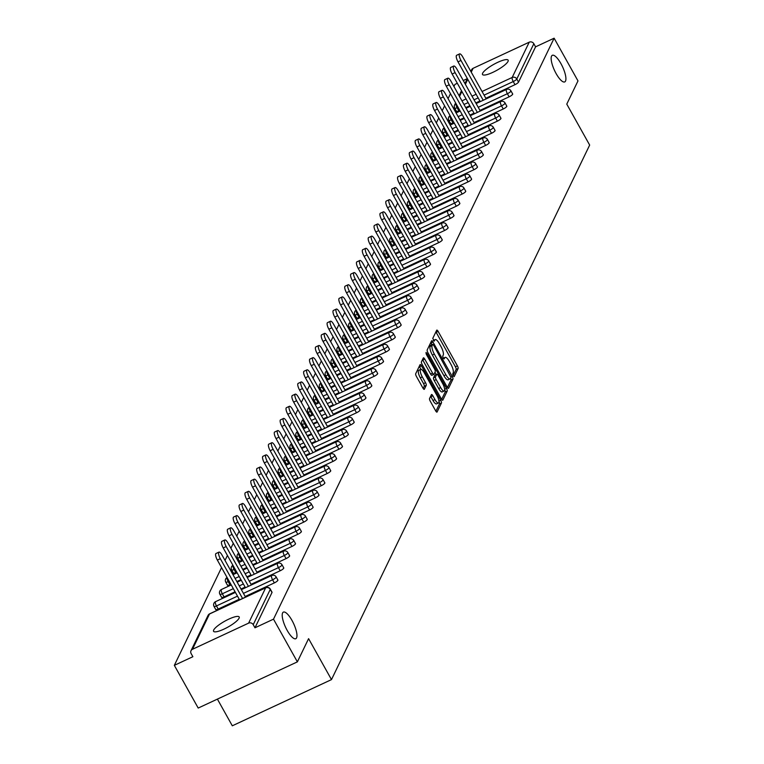 <?xml version="1.0" encoding="UTF-8"?>
<svg xmlns="http://www.w3.org/2000/svg" width="764" height="764" viewBox="0 0 764 764"><rect width="100%" height="100%" fill="white"/><g stroke="black" fill="none" stroke-linecap="round" stroke-linejoin="round"><path stroke-width="1.15" d="M291.991 620.425A14.688 4.412 65 0 0 283.387 612.107A14.688 4.412 65 0 0 287.178 630.395A14.688 4.412 65 0 0 295.783 638.723A14.688 4.412 65 0 0 291.991 620.425M560.938 63.622A14.688 4.412 65 0 0 552.334 55.294A14.688 4.412 65 0 0 556.125 73.592A14.688 4.412 65 0 0 564.73 81.92A14.688 4.412 65 0 0 560.938 63.622M453.167 375.85L454.169 376.652L458.094 368.534A2.254 0.678 65 0 0 457.397 365.851L438.135 331.395A2.254 0.678 65 0 0 436.817 330.115A2.254 0.678 65 0 0 436.693 330.249L432.777 338.366L434.191 341.136L434.783 339.999A7.21 2.168 65 0 1 435.155 339.588A7.21 2.168 65 0 1 439.386 343.676L440.99 346.55A7.21 2.168 65 0 1 443.235 355.117L442.719 356.167L443.216 358.049L444.132 358.937L444.724 357.8A7.21 2.168 65 0 1 445.106 357.39A7.21 2.168 65 0 1 449.337 361.477L450.941 364.352A7.21 2.168 65 0 1 453.176 372.918L452.67 373.978L453.167 375.85M508.022 61.416A14.688 3.342 -29.2 0 0 508.136 60.165A14.688 3.342 -29.2 0 0 495.721 63.326A14.688 3.342 -29.2 0 0 482.628 73.239A14.688 3.342 -29.2 0 0 482.504 74.49A14.688 3.342 -29.2 0 0 494.929 71.329A14.688 3.342 -29.2 0 0 508.022 61.416M239.065 618.219A14.688 3.342 -29.2 0 0 239.189 616.968A14.688 3.342 -29.2 0 0 226.765 620.129A14.688 3.342 -29.2 0 0 213.681 630.042A14.688 3.342 -29.2 0 0 213.557 631.293A14.688 3.342 -29.2 0 0 225.982 628.132A14.688 3.342 -29.2 0 0 239.065 618.219M429.559 398.502A2.254 0.678 65 0 0 430.256 401.186L435.661 410.851A2.254 0.678 65 0 0 436.979 412.121A2.254 0.678 65 0 0 437.094 411.997L441.458 402.972A2.254 0.678 65 0 0 440.752 400.298L421.499 365.841A2.254 0.678 65 0 0 420.181 364.562A2.254 0.678 65 0 0 420.057 364.686L415.702 373.711A2.254 0.678 65 0 0 416.399 376.394L422.931 388.064A2.254 0.678 65 0 0 424.249 389.344A2.254 0.678 65 0 0 424.364 389.22L426.236 385.362A2.254 0.678 65 0 0 425.529 382.678L422.291 376.891A6.026 1.814 65 0 1 420.735 369.384A6.026 1.814 65 0 1 424.268 372.794L436.951 395.485A6.026 1.814 65 0 1 438.507 402.991A6.026 1.814 65 0 1 434.974 399.572L432.863 395.79A2.254 0.678 65 0 0 431.536 394.51A2.254 0.678 65 0 0 431.421 394.644L429.559 398.502M554.12 38.2L577.985 80.908L566.773 104.124L589.665 145.074L331.481 679.607L308.589 638.656L297.377 661.863L273.502 619.155L554.12 38.2L535.574 46.843L533.835 43.72L516.789 79.007L518.527 82.13L535.574 46.843M447.141 387.071A2.254 0.678 65 0 0 448.468 388.341A2.254 0.678 65 0 0 448.583 388.217L452.937 379.192A2.254 0.678 65 0 0 452.24 376.518L432.987 342.062A2.254 0.678 65 0 0 431.66 340.782A2.254 0.678 65 0 0 431.545 340.916L427.191 349.931A2.254 0.678 65 0 0 427.888 352.615L447.141 387.071M447.198 391.082L442.843 400.107A2.254 0.678 65 0 1 442.719 400.231A2.254 0.678 65 0 1 441.401 398.961L422.148 364.504A2.254 0.678 65 0 1 421.442 361.821L423.313 357.963A2.254 0.678 65 0 1 423.428 357.838A2.254 0.678 65 0 1 424.746 359.109L432.558 373.09A2.254 0.678 65 0 0 433.876 374.36A2.254 0.678 65 0 0 434 374.236L435.232 371.676A2.254 0.678 65 0 0 434.535 368.993L426.407 354.448L425.997 352.481L426.923 353.379L446.501 388.408A2.254 0.678 65 0 1 447.198 391.082L445.211 392.008L441.659 399.381M217.396 699.117L232.304 725.8L331.481 679.607M470.825 71.405L471.627 69.753A3.438 3.19 25.8 0 1 473.088 68.321L529.223 42.182A3.438 3.19 25.8 0 1 533.835 43.72M467.339 78.625L463.261 80.526M457.321 83.286L454.943 84.393L453.94 86.485M297.377 661.863L198.201 708.056L174.335 665.349L221.55 567.595M273.502 619.155L254.966 627.798L253.218 624.675A3.438 3.19 -154.2 0 0 248.606 623.137L192.48 649.276A3.438 3.19 -154.2 0 0 191.134 653.592L192.881 656.715L174.335 665.349M225.017 560.413L227.424 555.447M230.89 548.265L233.287 543.29M236.764 536.108L239.161 531.142M242.627 523.961L245.034 518.985M248.501 511.804L250.898 506.838M254.364 499.656L256.771 494.68M260.238 487.499L262.635 482.533M266.111 475.351L268.508 470.385M271.974 463.194L274.381 458.228M277.848 451.046L280.245 446.081M283.721 438.899L286.118 433.923M289.585 426.742L291.991 421.776M295.458 414.594L297.855 409.619M301.322 402.437L303.728 397.471M307.195 390.289L309.592 385.314M313.068 378.132L315.465 373.166M318.932 365.985L321.338 361.009M324.805 353.827L327.202 348.861M330.678 341.68L333.075 336.714M336.542 329.523L338.949 324.557M342.415 317.375L344.812 312.409M348.279 305.228L350.686 300.252M354.152 293.07L356.549 288.104M360.025 280.923L362.422 275.947M365.889 268.766L368.296 263.8M371.762 256.618L374.159 251.642M377.626 244.461L380.033 239.495M383.499 232.313L385.896 227.338M389.373 220.156L391.77 215.19M395.236 208.009L397.643 203.043M401.11 195.851L403.507 190.885M406.983 183.704L409.38 178.738M412.846 171.556L415.253 166.581M418.72 159.399L421.117 154.433M424.583 147.251L426.99 142.276M430.457 135.094L432.854 130.128M436.33 122.947L438.727 117.971M442.194 110.79L444.6 105.824M448.067 98.642L450.464 93.666M271.774 592.081A3.438 0.783 150.8 0 1 272.032 592.215A3.438 0.783 150.8 0 1 272.003 592.511L270.265 589.388L253.218 624.675M254.966 627.798L272.003 592.511M518.527 82.13A3.438 0.783 150.8 0 1 514.993 84.68L485.837 98.26M479.897 101.029L475.791 102.939M469.85 105.709L465.744 107.619M459.804 110.388L458.858 110.828A3.438 0.783 150.8 0 1 456.423 111.334A3.438 0.783 150.8 0 1 456.452 111.047M277.638 579.933A3.438 0.783 150.8 0 1 277.905 580.057A3.438 0.783 150.8 0 1 277.876 580.354A3.438 0.783 150.8 0 1 274.333 582.913L245.187 596.493M239.247 599.253L218.208 609.051A3.438 0.783 150.8 0 1 215.763 609.567A3.438 0.783 150.8 0 1 215.792 609.271M283.511 567.786A3.438 0.783 150.8 0 1 283.778 567.91A3.438 0.783 150.8 0 1 283.75 568.206A3.438 0.783 150.8 0 1 280.207 570.756L251.05 584.336M245.11 587.105L241.004 589.015M235.064 591.785L224.072 596.904A3.438 0.783 150.8 0 1 221.636 597.41A3.438 0.783 150.8 0 1 221.665 597.123M289.375 555.629A3.438 0.783 150.8 0 1 289.642 555.762A3.438 0.783 150.8 0 1 289.613 556.049A3.438 0.783 150.8 0 1 286.08 558.608L256.924 572.188M250.984 574.948L246.877 576.868M240.937 579.628L236.83 581.547M230.89 584.307L229.945 584.746A3.438 0.783 150.8 0 1 227.5 585.262A3.438 0.783 150.8 0 1 227.529 584.966M295.248 543.481A3.438 0.783 150.8 0 1 295.515 543.605A3.438 0.783 150.8 0 1 295.487 543.901A3.438 0.783 150.8 0 1 291.943 546.451L262.787 560.031M256.857 562.801L252.741 564.711M246.81 567.48L242.704 569.39M236.764 572.16L235.818 572.599A3.438 0.783 150.8 0 1 233.373 573.105A3.438 0.783 150.8 0 1 233.402 572.819M301.121 531.324A3.438 0.783 150.8 0 1 301.379 531.457A3.438 0.783 150.8 0 1 301.35 531.744A3.438 0.783 150.8 0 1 297.817 534.303L268.661 547.884M262.721 550.643L258.614 552.563M252.674 555.323L248.567 557.242M242.627 560.002L241.682 560.451A3.438 0.783 150.8 0 1 239.247 560.957A3.438 0.783 150.8 0 1 239.275 560.661M306.985 519.176A3.438 0.783 150.8 0 1 307.252 519.3A3.438 0.783 150.8 0 1 307.224 519.596A3.438 0.783 150.8 0 1 303.68 522.146L274.534 535.726M268.594 538.496L264.487 540.406M258.547 543.175L254.441 545.085M248.501 547.855L247.555 548.294A3.438 0.783 150.8 0 1 245.11 548.81A3.438 0.783 150.8 0 1 245.139 548.514M312.858 507.019A3.438 0.783 150.8 0 1 313.125 507.153A3.438 0.783 150.8 0 1 313.097 507.439A3.438 0.783 150.8 0 1 309.554 509.999L280.398 523.579M274.467 526.339L270.351 528.258M264.42 531.018L260.304 532.938M254.374 535.698L253.419 536.147A3.438 0.783 150.8 0 1 250.984 536.653A3.438 0.783 150.8 0 1 251.012 536.357M318.731 494.871A3.438 0.783 150.8 0 1 318.989 494.996A3.438 0.783 150.8 0 1 318.96 495.292A3.438 0.783 150.8 0 1 315.427 497.841L286.271 511.422M280.331 514.191L276.224 516.101M270.284 518.871L266.178 520.781M260.238 523.55L259.292 523.989A3.438 0.783 150.8 0 1 256.857 524.505A3.438 0.783 150.8 0 1 256.885 524.209M324.595 482.714A3.438 0.783 150.8 0 1 324.862 482.848A3.438 0.783 150.8 0 1 324.834 483.144A3.438 0.783 150.8 0 1 321.291 485.694L292.134 499.274M286.204 502.043L282.097 503.954M276.157 506.723L272.051 508.633M266.111 511.402L265.165 511.842A3.438 0.783 150.8 0 1 262.721 512.348A3.438 0.783 150.8 0 1 262.749 512.061M330.468 470.567A3.438 0.783 150.8 0 1 330.736 470.691A3.438 0.783 150.8 0 1 330.707 470.987A3.438 0.783 150.8 0 1 327.164 473.546L298.008 487.126M292.068 489.886L287.961 491.796M282.021 494.566L277.915 496.476M271.984 499.245L271.029 499.685A3.438 0.783 150.8 0 1 268.594 500.2A3.438 0.783 150.8 0 1 268.622 499.904M336.332 458.41A3.438 0.783 150.8 0 1 336.599 458.543A3.438 0.783 150.8 0 1 336.571 458.839A3.438 0.783 150.8 0 1 333.037 461.389L303.881 474.969M297.941 477.739L293.834 479.649M287.894 482.418L283.788 484.328M277.848 487.098L276.902 487.537A3.438 0.783 150.8 0 1 274.457 488.043A3.438 0.783 150.8 0 1 274.486 487.757M342.205 446.262A3.438 0.783 150.8 0 1 342.473 446.386A3.438 0.783 150.8 0 1 342.444 446.682A3.438 0.783 150.8 0 1 338.901 449.242L309.745 462.822M303.814 465.582L299.698 467.501M293.768 470.261L289.651 472.181M283.721 474.941L282.766 475.38A3.438 0.783 150.8 0 1 280.331 475.896A3.438 0.783 150.8 0 1 280.359 475.6M348.078 434.114A3.438 0.783 150.8 0 1 348.336 434.238A3.438 0.783 150.8 0 1 348.308 434.535A3.438 0.783 150.8 0 1 344.774 437.084L315.618 450.664M309.678 453.434L305.571 455.344M299.631 458.113L295.525 460.023M289.585 462.793L288.639 463.232A3.438 0.783 150.8 0 1 286.204 463.738A3.438 0.783 150.8 0 1 286.233 463.452M353.942 421.957A3.438 0.783 150.8 0 1 354.209 422.091A3.438 0.783 150.8 0 1 354.181 422.377A3.438 0.783 150.8 0 1 350.638 424.937L321.491 438.517M315.551 441.277L311.445 443.196M305.504 445.956L301.398 447.876M295.458 450.636L294.512 451.075A3.438 0.783 150.8 0 1 292.068 451.591A3.438 0.783 150.8 0 1 292.096 451.295M359.815 409.81A3.438 0.783 150.8 0 1 360.083 409.934A3.438 0.783 150.8 0 1 360.054 410.23A3.438 0.783 150.8 0 1 356.511 412.78L327.355 426.36M321.415 429.129L317.308 431.039M311.378 433.809L307.262 435.719M301.331 438.488L300.376 438.928A3.438 0.783 150.8 0 1 297.941 439.434A3.438 0.783 150.8 0 1 297.97 439.147M365.689 397.652A3.438 0.783 150.8 0 1 365.946 397.786A3.438 0.783 150.8 0 1 365.918 398.073A3.438 0.783 150.8 0 1 362.384 400.632L333.228 414.212M327.288 416.972L323.182 418.892M317.241 421.652L313.135 423.571M307.195 426.331L306.249 426.78A3.438 0.783 150.8 0 1 303.805 427.286A3.438 0.783 150.8 0 1 303.843 426.99M371.552 385.505A3.438 0.783 150.8 0 1 371.82 385.629A3.438 0.783 150.8 0 1 371.791 385.925A3.438 0.783 150.8 0 1 368.248 388.475L339.092 402.055M333.161 404.824L329.055 406.734M323.115 409.504L319.008 411.414M313.068 414.183L312.123 414.623A3.438 0.783 150.8 0 1 309.678 415.138A3.438 0.783 150.8 0 1 309.707 414.842M377.426 373.348A3.438 0.783 150.8 0 1 377.693 373.481A3.438 0.783 150.8 0 1 377.655 373.768A3.438 0.783 150.8 0 1 374.121 376.327L344.965 389.907M339.025 392.667L334.918 394.587M328.978 397.347L324.872 399.266M318.932 402.026L317.986 402.475A3.438 0.783 150.8 0 1 315.551 402.981A3.438 0.783 150.8 0 1 315.58 402.685M383.289 361.2A3.438 0.783 150.8 0 1 383.557 361.324A3.438 0.783 150.8 0 1 383.528 361.62A3.438 0.783 150.8 0 1 379.985 364.17L350.838 377.75M344.898 380.52L340.792 382.43M334.852 385.199L330.745 387.109M324.805 389.879L323.86 390.318A3.438 0.783 150.8 0 1 321.415 390.834A3.438 0.783 150.8 0 1 321.443 390.538M389.162 349.043A3.438 0.783 150.8 0 1 389.43 349.177A3.438 0.783 150.8 0 1 389.401 349.473A3.438 0.783 150.8 0 1 385.858 352.023L356.702 365.603M350.772 368.372L346.655 370.282M340.725 373.052L336.609 374.962M330.678 377.731L329.723 378.17A3.438 0.783 150.8 0 1 327.288 378.677A3.438 0.783 150.8 0 1 327.317 378.39M395.036 336.895A3.438 0.783 150.8 0 1 395.294 337.019A3.438 0.783 150.8 0 1 395.265 337.316A3.438 0.783 150.8 0 1 391.731 339.875L362.575 353.455M356.635 356.215L352.529 358.125M346.589 360.894L342.482 362.804M336.542 365.574L335.597 366.013A3.438 0.783 150.8 0 1 333.161 366.529A3.438 0.783 150.8 0 1 333.19 366.233M400.899 324.738A3.438 0.783 150.8 0 1 401.167 324.872A3.438 0.783 150.8 0 1 401.138 325.168A3.438 0.783 150.8 0 1 397.595 327.718L368.449 341.298M362.508 344.067L358.402 345.977M352.462 348.747L348.355 350.657M342.415 353.426L341.47 353.866A3.438 0.783 150.8 0 1 339.025 354.372A3.438 0.783 150.8 0 1 339.054 354.085M406.773 312.591A3.438 0.783 150.8 0 1 407.04 312.715A3.438 0.783 150.8 0 1 407.011 313.011A3.438 0.783 150.8 0 1 403.468 315.57L374.312 329.15M368.372 331.91L364.266 333.83M358.335 336.59L354.219 338.509M348.288 341.269L347.333 341.709A3.438 0.783 150.8 0 1 344.898 342.224A3.438 0.783 150.8 0 1 344.927 341.928M412.646 300.443A3.438 0.783 150.8 0 1 412.904 300.567A3.438 0.783 150.8 0 1 412.875 300.863A3.438 0.783 150.8 0 1 409.342 303.413L380.185 316.993M374.245 319.763L370.139 321.673M364.199 324.442L360.092 326.352M354.152 329.122L353.207 329.561A3.438 0.783 150.8 0 1 350.762 330.067A3.438 0.783 150.8 0 1 350.791 329.781M418.51 288.286A3.438 0.783 150.8 0 1 418.777 288.42A3.438 0.783 150.8 0 1 418.748 288.706A3.438 0.783 150.8 0 1 415.205 291.265L386.049 304.846M380.119 307.606L376.003 309.525M370.072 312.285L365.966 314.205M360.025 316.964L359.08 317.413A3.438 0.783 150.8 0 1 356.635 317.919A3.438 0.783 150.8 0 1 356.664 317.623M424.383 276.138A3.438 0.783 150.8 0 1 424.641 276.262A3.438 0.783 150.8 0 1 424.612 276.558A3.438 0.783 150.8 0 1 421.079 279.108L391.922 292.688M385.982 295.458L381.876 297.368M375.936 300.137L371.829 302.047M365.889 304.817L364.944 305.256A3.438 0.783 150.8 0 1 362.508 305.772A3.438 0.783 150.8 0 1 362.537 305.476M430.247 263.981A3.438 0.783 150.8 0 1 430.514 264.115A3.438 0.783 150.8 0 1 430.485 264.401A3.438 0.783 150.8 0 1 426.942 266.961L397.796 280.541M391.856 283.301L387.749 285.22M381.809 287.98L377.702 289.9M371.762 292.66L370.817 293.109A3.438 0.783 150.8 0 1 368.372 293.615A3.438 0.783 150.8 0 1 368.401 293.319M436.12 251.833A3.438 0.783 150.8 0 1 436.387 251.958A3.438 0.783 150.8 0 1 436.359 252.254A3.438 0.783 150.8 0 1 432.816 254.804L403.659 268.384M397.729 271.153L393.613 273.063M387.682 275.833L383.566 277.743M377.636 280.512L376.681 280.951A3.438 0.783 150.8 0 1 374.245 281.467A3.438 0.783 150.8 0 1 374.274 281.171M441.993 239.676A3.438 0.783 150.8 0 1 442.251 239.81A3.438 0.783 150.8 0 1 442.222 240.097A3.438 0.783 150.8 0 1 438.689 242.656L409.533 256.236M403.593 258.996L399.486 260.916M393.546 263.675L389.439 265.595M383.499 268.355L382.554 268.804A3.438 0.783 150.8 0 1 380.119 269.31A3.438 0.783 150.8 0 1 380.147 269.014M447.857 227.529A3.438 0.783 150.8 0 1 448.124 227.653A3.438 0.783 150.8 0 1 448.096 227.949A3.438 0.783 150.8 0 1 444.553 230.499L415.406 244.079M409.466 246.848L405.359 248.758M399.419 251.528L395.313 253.438M389.373 256.207L388.427 256.647A3.438 0.783 150.8 0 1 385.982 257.162A3.438 0.783 150.8 0 1 386.011 256.866M453.73 215.372A3.438 0.783 150.8 0 1 453.997 215.505A3.438 0.783 150.8 0 1 453.969 215.801A3.438 0.783 150.8 0 1 450.426 218.351L421.27 231.931M415.329 234.701L411.223 236.611M405.283 239.38L401.176 241.29M395.246 244.06L394.291 244.499A3.438 0.783 150.8 0 1 391.856 245.005A3.438 0.783 150.8 0 1 391.884 244.719M459.594 203.224A3.438 0.783 150.8 0 1 459.861 203.348A3.438 0.783 150.8 0 1 459.832 203.644A3.438 0.783 150.8 0 1 456.299 206.204L427.143 219.784M421.203 222.544L417.096 224.454M411.156 227.223L407.05 229.133M401.11 231.903L400.164 232.342A3.438 0.783 150.8 0 1 397.719 232.858A3.438 0.783 150.8 0 1 397.748 232.562M465.467 191.067A3.438 0.783 150.8 0 1 465.734 191.201A3.438 0.783 150.8 0 1 465.706 191.497A3.438 0.783 150.8 0 1 462.163 194.046L433.007 207.627M427.076 210.396L422.96 212.306M417.029 215.076L412.923 216.986M406.983 219.755L406.028 220.194A3.438 0.783 150.8 0 1 403.593 220.7A3.438 0.783 150.8 0 1 403.621 220.414M471.34 178.919A3.438 0.783 150.8 0 1 471.598 179.043A3.438 0.783 150.8 0 1 471.569 179.339A3.438 0.783 150.8 0 1 468.036 181.899L438.88 195.479M432.94 198.239L428.833 200.158M422.893 202.918L418.787 204.838M412.846 207.598L411.901 208.037A3.438 0.783 150.8 0 1 409.466 208.553A3.438 0.783 150.8 0 1 409.494 208.257M477.204 166.772A3.438 0.783 150.8 0 1 477.471 166.896A3.438 0.783 150.8 0 1 477.443 167.192A3.438 0.783 150.8 0 1 473.9 169.742L444.753 183.322M438.813 186.091L434.706 188.001M428.766 190.771L424.66 192.681M418.72 195.45L417.774 195.89A3.438 0.783 150.8 0 1 415.329 196.396A3.438 0.783 150.8 0 1 415.358 196.109M483.077 154.614A3.438 0.783 150.8 0 1 483.345 154.748A3.438 0.783 150.8 0 1 483.316 155.035A3.438 0.783 150.8 0 1 479.773 157.594L450.617 171.174M444.686 173.934L440.57 175.854M434.64 178.614L430.524 180.533M424.593 183.293L423.638 183.742A3.438 0.783 150.8 0 1 421.203 184.248A3.438 0.783 150.8 0 1 421.231 183.952M488.95 142.467A3.438 0.783 150.8 0 1 489.208 142.591A3.438 0.783 150.8 0 1 489.18 142.887A3.438 0.783 150.8 0 1 485.646 145.437L456.49 159.017M450.55 161.787L446.443 163.697M440.503 166.466L436.397 168.376M430.457 171.146L429.511 171.585A3.438 0.783 150.8 0 1 427.076 172.101A3.438 0.783 150.8 0 1 427.105 171.804M494.814 130.31A3.438 0.783 150.8 0 1 495.082 130.443A3.438 0.783 150.8 0 1 495.053 130.73A3.438 0.783 150.8 0 1 491.51 133.289L462.354 146.869M456.423 149.629L452.317 151.549M446.377 154.309L442.27 156.228M436.33 158.988L435.384 159.437A3.438 0.783 150.8 0 1 432.94 159.943A3.438 0.783 150.8 0 1 432.968 159.647M500.687 118.162A3.438 0.783 150.8 0 1 500.955 118.286A3.438 0.783 150.8 0 1 500.926 118.582A3.438 0.783 150.8 0 1 497.383 121.132L468.227 134.712M462.287 137.482L458.18 139.392M452.24 142.161L448.134 144.071M442.203 146.841L441.248 147.28A3.438 0.783 150.8 0 1 438.813 147.796A3.438 0.783 150.8 0 1 438.842 147.5M506.551 106.005A3.438 0.783 150.8 0 1 506.819 106.139A3.438 0.783 150.8 0 1 506.79 106.425A3.438 0.783 150.8 0 1 503.256 108.985L474.1 122.565M468.16 125.325L464.054 127.244M458.113 130.004L454.007 131.924M448.067 134.684L447.121 135.132A3.438 0.783 150.8 0 1 444.677 135.639A3.438 0.783 150.8 0 1 444.705 135.343M512.424 93.857A3.438 0.783 150.8 0 1 512.692 93.982A3.438 0.783 150.8 0 1 512.663 94.278A3.438 0.783 150.8 0 1 509.12 96.827L479.964 110.408M474.033 113.177L469.917 115.087M463.987 117.857L459.871 119.767M453.94 122.536L452.985 122.975A3.438 0.783 150.8 0 1 450.55 123.491A3.438 0.783 150.8 0 1 450.579 123.195M453.09 375.707L456.108 369.451A2.254 0.678 65 0 0 455.411 366.777L436.148 332.321A2.254 0.678 65 0 0 435.9 331.901M431.956 344.698L431.001 342.988A2.254 0.678 65 0 0 430.743 342.568M447.398 387.491L450.961 380.119A2.254 0.678 65 0 0 450.626 378.209M451.037 377.359L433.646 345.232L432.72 344.344L432.099 345.538A7.21 2.168 65 0 0 434.344 354.114L445.899 374.79A7.21 2.168 65 0 0 450.12 378.877A7.21 2.168 65 0 0 450.502 378.466L451.037 377.359M430.858 345.261L432.634 344.43M450.12 378.877L448.134 379.794A7.21 2.168 65 0 1 443.913 375.707L432.357 355.04A7.21 2.168 65 0 1 430.113 346.464L430.657 345.357M433.704 374.37L432.013 375.162A2.254 0.678 65 0 1 431.899 375.286A2.254 0.678 65 0 1 430.571 374.007L422.769 360.035A2.254 0.678 65 0 0 422.511 359.615M434.964 372.24L436.234 374.513M440.666 387.587A6.026 1.814 65 0 0 444.19 391.006A6.026 1.814 65 0 0 442.633 383.499L438.173 375.506A2.254 0.678 65 0 0 436.855 374.226A2.254 0.678 65 0 0 436.731 374.35L435.499 376.919A2.254 0.678 65 0 0 436.196 379.593L440.666 387.587L438.679 388.513A6.026 1.814 65 0 0 442.213 391.922L444.19 391.006M435.041 375.143A2.254 0.678 65 0 0 434.869 375.153A2.254 0.678 65 0 0 434.745 375.277L436.731 374.35M438.679 388.513L434.21 380.52A2.254 0.678 65 0 1 433.513 377.836L434.745 375.277M445.211 392.008A2.254 0.678 65 0 0 444.677 389.64M438.507 402.991L436.521 403.908A6.026 1.814 65 0 1 432.987 400.498L430.877 396.717A2.254 0.678 65 0 0 430.619 396.296M420.735 369.384L418.758 370.301A6.026 1.814 65 0 0 420.315 377.808L422.291 376.891M423.18 388.484L424.249 386.278A2.254 0.678 65 0 0 423.552 383.604L420.315 377.808M420.945 369.327L419.512 366.768A2.254 0.678 65 0 0 419.264 366.348M435.91 411.271L439.472 403.898A2.254 0.678 65 0 0 438.985 401.635M460.978 60.461L458.008 61.846A5.281 1.585 -115 0 1 456.643 55.275L459.622 53.891A5.281 1.585 65 0 0 460.978 60.461L483.22 100.265M486.181 98.881L462.707 56.88A5.281 1.585 65 0 0 459.622 53.891M458.008 61.846L480.25 101.65M455.115 72.618L452.135 74.003A5.281 1.585 -115 0 1 450.77 67.423L453.749 66.038A5.281 1.585 65 0 0 455.115 72.618L477.357 112.413M480.317 111.038L456.843 69.037A5.281 1.585 65 0 0 453.749 66.038M452.135 74.003L474.377 113.798M449.242 84.766L446.262 86.151A5.281 1.585 -115 0 1 444.906 79.58L447.876 78.195A5.281 1.585 65 0 0 449.242 84.766L471.483 124.561M474.444 123.185L450.97 81.185A5.281 1.585 65 0 0 447.876 78.195M446.262 86.151L468.504 125.955M443.368 96.923L440.398 98.308A5.281 1.585 -115 0 1 439.033 91.728L442.012 90.343A5.281 1.585 65 0 0 443.368 96.923L465.61 136.718M468.571 135.333L445.106 93.342A5.281 1.585 65 0 0 442.012 90.343M440.398 98.308L462.64 138.103M437.505 109.071L434.525 110.455A5.281 1.585 -115 0 1 433.169 103.885L436.139 102.5A5.281 1.585 65 0 0 437.505 109.071L459.747 148.865M462.707 147.49L439.233 105.489A5.281 1.585 65 0 0 436.139 102.5M434.525 110.455L456.767 150.25M431.631 121.228L428.661 122.612A5.281 1.585 -115 0 1 427.296 116.032L430.266 114.648A5.281 1.585 65 0 0 431.631 121.228L453.873 161.023M456.834 159.638L433.36 117.637A5.281 1.585 65 0 0 430.266 114.648M428.661 122.612L450.903 162.407M425.758 133.375L422.788 134.76A5.281 1.585 -115 0 1 421.422 128.19L424.402 126.805A5.281 1.585 65 0 0 425.758 133.375L448 173.17M450.97 171.795L427.496 129.794A5.281 1.585 65 0 0 424.402 126.805M422.788 134.76L445.03 174.555M419.894 145.532L416.915 146.917A5.281 1.585 -115 0 1 415.559 140.337L418.529 138.952A5.281 1.585 65 0 0 419.894 145.532L442.136 185.327M445.097 183.943L421.623 141.942A5.281 1.585 65 0 0 418.529 138.952M416.915 146.917L439.157 186.712M414.021 157.68L411.051 159.065A5.281 1.585 -115 0 1 409.685 152.494L412.665 151.11A5.281 1.585 65 0 0 414.021 157.68L436.263 197.475M439.224 196.1L415.75 154.099A5.281 1.585 65 0 0 412.665 151.11M411.051 159.065L433.293 198.86M408.157 169.828L405.178 171.222A5.281 1.585 -115 0 1 403.812 164.642L406.792 163.257A5.281 1.585 65 0 0 408.157 169.828L430.399 209.632M433.36 208.247L409.886 166.246A5.281 1.585 65 0 0 406.792 163.257M405.178 171.222L427.42 211.017M402.284 181.985L399.305 183.37A5.281 1.585 -115 0 1 397.948 176.799L400.919 175.405A5.281 1.585 65 0 0 402.284 181.985L424.526 221.78M427.487 220.404L404.013 178.404A5.281 1.585 65 0 0 400.919 175.405M399.305 183.37L421.547 223.164M396.411 194.132L393.441 195.517A5.281 1.585 -115 0 1 392.075 188.947L395.055 187.562A5.281 1.585 65 0 0 396.411 194.132L418.653 233.937M421.623 232.552L398.149 190.551A5.281 1.585 65 0 0 395.055 187.562M393.441 195.517L415.683 235.322M390.547 206.29L387.568 207.674A5.281 1.585 -115 0 1 386.212 201.094L389.182 199.71A5.281 1.585 65 0 0 390.547 206.29L412.789 246.084M415.75 244.709L392.276 202.708A5.281 1.585 65 0 0 389.182 199.71M387.568 207.674L409.81 247.469M384.674 218.437L381.704 219.822A5.281 1.585 -115 0 1 380.338 213.251L383.308 211.867A5.281 1.585 65 0 0 384.674 218.437L406.916 258.232M409.876 256.857L386.403 214.856A5.281 1.585 65 0 0 383.308 211.867M381.704 219.822L403.946 259.626M378.81 230.594L375.831 231.979A5.281 1.585 -115 0 1 374.465 225.399L377.445 224.014A5.281 1.585 65 0 0 378.81 230.594L401.043 270.389M404.013 269.004L380.539 227.013A5.281 1.585 65 0 0 377.445 224.014M375.831 231.979L398.073 271.774M372.937 242.742L369.957 244.127A5.281 1.585 -115 0 1 368.601 237.556L371.571 236.172A5.281 1.585 65 0 0 372.937 242.742L395.179 282.537M398.139 281.162L374.666 239.161A5.281 1.585 65 0 0 371.571 236.172M369.957 244.127L392.199 283.921M367.064 254.899L364.094 256.284A5.281 1.585 -115 0 1 362.728 249.704L365.708 248.319A5.281 1.585 65 0 0 367.064 254.899L389.306 294.694M392.266 293.309L368.802 251.308A5.281 1.585 65 0 0 365.708 248.319M364.094 256.284L386.336 296.079M361.2 267.047L358.221 268.431A5.281 1.585 -115 0 1 356.855 261.861L359.834 260.476A5.281 1.585 65 0 0 361.2 267.047L383.442 306.841M386.403 305.466L362.929 263.465A5.281 1.585 65 0 0 359.834 260.476M358.221 268.431L380.462 308.226M355.327 279.204L352.357 280.589A5.281 1.585 -115 0 1 350.991 274.009L353.961 272.624A5.281 1.585 65 0 0 355.327 279.204L377.569 318.999M380.529 317.614L357.055 275.613A5.281 1.585 65 0 0 353.961 272.624M352.357 280.589L374.589 320.383M349.454 291.351L346.484 292.736A5.281 1.585 -115 0 1 345.118 286.166L348.097 284.781A5.281 1.585 65 0 0 349.454 291.351L371.696 331.146M374.666 329.771L351.192 287.77A5.281 1.585 65 0 0 348.097 284.781M346.484 292.736L368.726 332.531M343.59 303.499L340.61 304.893A5.281 1.585 -115 0 1 339.254 298.313L342.224 296.929A5.281 1.585 65 0 0 343.59 303.499L365.832 343.303M368.792 341.919L345.318 299.918A5.281 1.585 65 0 0 342.224 296.929M340.61 304.893L362.852 344.688M337.717 315.656L334.747 317.041A5.281 1.585 -115 0 1 333.381 310.471L336.351 309.076A5.281 1.585 65 0 0 337.717 315.656L359.959 355.451M362.919 354.076L339.445 312.075A5.281 1.585 65 0 0 336.351 309.076M334.747 317.041L356.989 356.836M331.853 327.804L328.873 329.188A5.281 1.585 -115 0 1 327.508 322.618L330.487 321.233A5.281 1.585 65 0 0 331.853 327.804L354.095 367.608M357.055 366.223L333.582 324.222A5.281 1.585 65 0 0 330.487 321.233M328.873 329.188L351.115 368.993M325.98 339.961L323 341.346A5.281 1.585 -115 0 1 321.644 334.766L324.614 333.381A5.281 1.585 65 0 0 325.98 339.961L348.222 379.756M351.182 378.381L327.708 336.38A5.281 1.585 65 0 0 324.614 333.381M323 341.346L345.242 381.141M320.106 352.108L317.136 353.493A5.281 1.585 -115 0 1 315.771 346.923L318.75 345.538A5.281 1.585 65 0 0 320.106 352.108L342.348 391.903M345.309 390.528L321.845 348.527A5.281 1.585 65 0 0 318.75 345.538M317.136 353.493L339.378 393.298M314.243 364.266L311.263 365.65A5.281 1.585 -115 0 1 309.897 359.07L312.877 357.686A5.281 1.585 65 0 0 314.243 364.266L336.485 404.06M339.445 402.676L315.971 360.684A5.281 1.585 65 0 0 312.877 357.686M311.263 365.65L333.505 405.445M308.369 376.413L305.399 377.798A5.281 1.585 -115 0 1 304.034 371.228L307.004 369.843A5.281 1.585 65 0 0 308.369 376.413L330.611 416.208M333.572 414.833L310.098 372.832A5.281 1.585 65 0 0 307.004 369.843M305.399 377.798L327.632 417.593M302.496 388.57L299.526 389.955A5.281 1.585 -115 0 1 298.161 383.375L301.14 381.99A5.281 1.585 65 0 0 302.496 388.57L324.738 428.365M327.708 426.981L304.234 384.98A5.281 1.585 65 0 0 301.14 381.99M299.526 389.955L321.768 429.75M296.633 400.718L293.653 402.103A5.281 1.585 -115 0 1 292.297 395.532L295.267 394.148A5.281 1.585 65 0 0 296.633 400.718L318.874 440.513M321.835 439.138L298.361 397.137A5.281 1.585 65 0 0 295.267 394.148M293.653 402.103L315.895 441.898M290.759 412.875L287.789 414.26A5.281 1.585 -115 0 1 286.424 407.68L289.403 406.295A5.281 1.585 65 0 0 290.759 412.875L313.001 452.67M315.962 451.285L292.488 409.284A5.281 1.585 65 0 0 289.403 406.295M287.789 414.26L310.031 454.055M284.896 425.023L281.916 426.407A5.281 1.585 -115 0 1 280.55 419.837L283.53 418.452A5.281 1.585 65 0 0 284.896 425.023L307.138 464.818M310.098 463.442L286.624 421.442A5.281 1.585 65 0 0 283.53 418.452M281.916 426.407L304.158 466.202M279.022 437.17L276.043 438.565A5.281 1.585 -115 0 1 274.687 431.985L277.657 430.6A5.281 1.585 65 0 0 279.022 437.17L301.264 476.975M304.225 475.59L280.751 433.589A5.281 1.585 65 0 0 277.657 430.6M276.043 438.565L298.285 478.359M273.149 449.327L270.179 450.712A5.281 1.585 -115 0 1 268.813 444.142L271.793 442.748A5.281 1.585 65 0 0 273.149 449.327L295.391 489.122M298.352 487.747L274.887 445.746A5.281 1.585 65 0 0 271.793 442.748M270.179 450.712L292.421 490.507M267.285 461.475L264.306 462.86A5.281 1.585 -115 0 1 262.95 456.289L265.92 454.905A5.281 1.585 65 0 0 267.285 461.475L289.527 501.279M292.488 499.895L269.014 457.894A5.281 1.585 65 0 0 265.92 454.905M264.306 462.86L286.548 502.664M261.412 473.632L258.442 475.017A5.281 1.585 -115 0 1 257.076 468.437L260.046 467.052A5.281 1.585 65 0 0 261.412 473.632L283.654 513.427M286.615 512.042L263.141 470.051A5.281 1.585 65 0 0 260.046 467.052M258.442 475.017L280.684 514.812M255.539 485.78L252.569 487.165A5.281 1.585 -115 0 1 251.203 480.594L254.183 479.209A5.281 1.585 65 0 0 255.539 485.78L277.781 525.575M280.751 524.199L257.277 482.199A5.281 1.585 65 0 0 254.183 479.209M252.569 487.165L274.811 526.969M249.675 497.937L246.696 499.322A5.281 1.585 -115 0 1 245.339 492.742L248.31 491.357A5.281 1.585 65 0 0 249.675 497.937L271.917 537.732M274.878 536.347L251.404 494.356A5.281 1.585 65 0 0 248.31 491.357M246.696 499.322L268.938 539.117M243.802 510.085L240.832 511.469A5.281 1.585 -115 0 1 239.466 504.899L242.446 503.514A5.281 1.585 65 0 0 243.802 510.085L266.044 549.879M269.004 548.504L245.531 506.503A5.281 1.585 65 0 0 242.446 503.514M240.832 511.469L263.074 551.264M237.938 522.242L234.959 523.626A5.281 1.585 -115 0 1 233.593 517.047L236.573 515.662A5.281 1.585 65 0 0 237.938 522.242L260.18 562.037M263.141 560.652L239.667 518.651A5.281 1.585 65 0 0 236.573 515.662M234.959 523.626L257.201 563.421M232.065 534.389L229.085 535.774A5.281 1.585 -115 0 1 227.729 529.204L230.699 527.819A5.281 1.585 65 0 0 232.065 534.389L254.307 574.184M257.267 572.809L233.794 530.808A5.281 1.585 65 0 0 230.699 527.819M229.085 535.774L251.327 575.569M226.192 546.546L223.222 547.931A5.281 1.585 -115 0 1 221.856 541.351L224.836 539.967A5.281 1.585 65 0 0 226.192 546.546L248.434 586.341M251.404 584.957L227.93 542.956A5.281 1.585 65 0 0 224.836 539.967M223.222 547.931L245.464 587.726M220.328 558.694L217.348 560.079A5.281 1.585 -115 0 1 215.992 553.508L218.962 552.124A5.281 1.585 65 0 0 220.328 558.694L242.57 598.489M245.531 597.114L222.057 555.113A5.281 1.585 65 0 0 218.962 552.124M217.348 560.079L239.59 599.874M473.088 68.321L471.245 72.15M467.778 79.332L465.371 84.298M461.905 91.479L459.508 96.455M461.962 100.858L466.069 98.938M472.009 96.178L476.115 94.258M482.055 91.499L512.176 77.47L529.223 42.182M456.423 111.334L454.675 108.221A3.438 0.783 -29.2 0 1 454.704 107.925A3.438 3.19 25.8 0 1 456.032 103.617A3.438 1.031 65 0 0 457.111 107.705L458.858 110.828M514.993 84.68L513.246 81.557A3.438 1.031 65 0 1 512.176 77.47A3.438 3.19 25.8 0 1 516.789 79.007A3.438 0.783 150.8 0 1 513.246 81.557L484.089 95.137M248.606 623.137L265.652 587.85L209.517 613.989L192.48 649.276M272.032 592.215L270.294 589.092A3.438 0.783 -29.2 0 1 270.265 589.388A3.438 3.19 -154.2 0 0 265.652 587.85A3.438 1.031 -115 0 1 265.834 587.65L209.699 613.798A3.438 1.031 -115 0 0 209.517 613.989A3.438 3.19 -154.2 0 0 208.056 615.421L191.01 650.708M478.159 97.907L474.043 99.817M468.112 102.586L463.996 104.496M458.066 107.266L457.111 107.705A3.438 0.783 -29.2 0 1 454.675 108.221A3.438 3.438 0 0 1 454.58 105.04L455.621 102.892M509.12 96.827L507.382 93.714A3.438 0.783 150.8 0 0 510.915 91.155A3.438 0.783 -29.2 0 0 510.944 90.868A3.438 0.783 -29.2 0 0 510.639 90.735M478.226 107.294L507.382 93.714A3.438 1.031 65 0 1 506.303 89.617A3.438 1.031 -115 0 1 506.484 89.426A3.438 1.031 -115 0 1 506.819 89.426M472.286 110.054L468.179 111.974M462.239 114.734L458.133 116.653M452.192 119.413L451.247 119.862L452.985 122.975M503.256 108.985L501.509 105.862L472.353 119.442M466.412 122.211L462.306 124.121M456.366 126.891L452.259 128.801M446.329 131.57L445.374 132.01L447.121 135.132M497.383 121.132L495.635 118.019L466.479 131.599M460.549 134.359L456.442 136.278M450.502 139.038L446.396 140.958M440.456 143.718L439.51 144.157L441.248 147.28M491.51 133.289L489.772 130.167L460.616 143.747M454.675 146.516L450.569 148.426M444.629 151.196L440.522 153.106M434.582 155.875L433.637 156.314L435.384 159.437M485.646 145.437L483.898 142.324L454.742 155.904M448.812 158.664L444.696 160.574M438.765 163.343L434.649 165.253M428.719 168.023L427.764 168.462L429.511 171.585M479.773 157.594L478.025 154.471L448.879 168.051M442.939 170.821L438.832 172.731M432.892 175.5L428.785 177.41M422.845 180.18L421.9 180.619L423.638 183.742M473.9 169.742L472.162 166.619L443.005 180.199M437.065 182.968L432.959 184.878M427.019 187.648L422.912 189.558M416.972 192.327L416.027 192.767L417.774 195.89M468.036 181.899L466.288 178.776L437.132 192.356M431.202 195.116L427.086 197.036M421.155 199.796L417.048 201.715M411.108 204.475L410.163 204.924L411.901 208.037M462.163 194.046L460.425 190.924L431.268 204.504M425.328 207.273L421.222 209.183M415.282 211.953L411.175 213.863M405.235 216.632L404.29 217.072L406.028 220.194M456.299 206.204L454.551 203.081L425.395 216.661M419.455 219.421L415.349 221.34M409.418 224.1L405.302 226.02M399.371 228.78L398.416 229.229L400.164 232.342M450.426 218.351L448.678 215.228L419.531 228.808M413.591 231.578L409.485 233.488M403.545 236.257L399.438 238.167M393.498 240.937L392.553 241.376L394.291 244.499M444.553 230.499L442.814 227.385L413.658 240.966M407.718 243.726L403.612 245.645M397.672 248.405L393.565 250.325M387.625 253.085L386.679 253.524L388.427 256.647M438.689 242.656L436.941 239.533L407.785 253.113M401.854 255.883L397.738 257.793M391.808 260.562L387.692 262.472M381.761 265.242L380.806 265.681L382.554 268.804M432.816 254.804L431.068 251.69L401.921 265.27M395.981 268.03L391.875 269.95M385.935 272.71L381.828 274.629M375.888 277.389L374.943 277.829L376.681 280.951M426.942 266.961L425.204 263.838L396.048 277.418M390.108 280.187L386.001 282.097M380.061 284.867L375.955 286.777M370.015 289.546L369.069 289.986L370.817 293.109M421.079 279.108L419.331 275.995L390.175 289.575M384.244 292.335L380.128 294.245M374.198 297.015L370.091 298.925M364.151 301.694L363.206 302.133L364.944 305.256M415.205 291.265L413.467 288.143L384.311 301.723M378.371 304.492L374.264 306.402M368.324 309.172L364.218 311.082M358.278 313.851L357.332 314.291L359.08 317.413M409.342 303.413L407.594 300.29L378.438 313.87M372.498 316.64L368.391 318.55M362.461 321.319L358.345 323.229M352.414 325.999L351.459 326.438L353.207 329.561M403.468 315.57L401.721 312.447L372.574 326.027M366.634 328.787L362.528 330.707M356.587 333.467L352.481 335.386M346.541 338.146L345.595 338.595L347.333 341.709M397.595 327.718L395.857 324.595L366.701 338.175M360.761 340.945L356.654 342.855M350.714 345.624L346.608 347.534M340.668 350.304L339.722 350.743L341.47 353.866M391.731 339.875L389.984 336.752L360.828 350.332M354.897 353.092L350.781 355.012M344.851 357.772L340.734 359.691M334.804 362.451L333.849 362.9L335.597 366.013M385.858 352.023L384.111 348.9L354.964 362.48M349.024 365.249L344.917 367.159M338.977 369.929L334.871 371.839M328.931 374.608L327.985 375.048L329.723 378.17M379.985 364.17L378.247 361.057L349.091 374.637M343.151 377.397L339.044 379.316M333.104 382.076L328.998 383.996M323.067 386.756L322.112 387.195L323.86 390.318M374.121 376.327L372.374 373.204L343.217 386.785M337.287 389.554L333.18 391.464M327.24 394.234L323.134 396.144M317.194 398.913L316.248 399.352L317.986 402.475M368.248 388.475L366.51 385.362L337.354 398.942M331.414 401.702L327.307 403.621M321.367 406.381L317.261 408.301M311.32 411.061L310.375 411.5L312.123 414.623M362.384 400.632L360.637 397.509L331.481 411.089M325.55 413.859L321.434 415.769M315.503 418.538L311.387 420.448M305.457 423.218L304.502 423.657L306.249 426.78M356.511 412.78L354.763 409.666L325.617 423.237M319.677 426.006L315.57 427.916M309.63 430.686L305.524 432.596M299.583 435.365L298.638 435.805L300.376 438.928M350.638 424.937L348.9 421.814L319.744 435.394M313.803 438.164L309.697 440.074M303.757 442.843L299.65 444.753M293.71 447.523L292.765 447.962L294.512 451.075M344.774 437.084L343.026 433.962L313.87 447.542M307.94 450.311L303.824 452.221M297.893 454.991L293.787 456.901M287.847 459.67L286.892 460.109L288.639 463.232M338.901 449.242L337.163 446.119L308.007 459.699M302.067 462.459L297.96 464.378M292.02 467.138L287.913 469.058M281.973 471.818L281.028 472.267L282.766 475.38M333.037 461.389L331.289 458.266L302.133 471.846M296.193 474.616L292.087 476.526M286.147 479.295L282.04 481.205M276.11 483.975L275.155 484.414L276.902 487.537M327.164 473.546L325.416 470.423L296.27 484.004M290.33 486.763L286.223 488.683M280.283 491.443L276.176 493.363M270.236 496.123L269.291 496.571L271.029 499.685M321.291 485.694L319.553 482.571L290.396 496.151M284.456 498.921L280.35 500.831M274.41 503.6L270.303 505.51M264.363 508.28L263.418 508.719L265.165 511.842M315.427 497.841L313.679 494.728L284.523 508.308M278.593 511.068L274.477 512.988M268.546 515.748L264.43 517.667M258.499 520.427L257.544 520.867L259.292 523.989M309.554 509.999L307.806 506.876L278.659 520.456M272.719 523.225L268.613 525.135M262.673 527.905L258.566 529.815M252.626 532.584L251.681 533.024L253.419 536.147M303.68 522.146L301.942 519.033L272.786 532.613M266.846 535.373L262.74 537.293M256.799 540.053L252.693 541.972M246.753 544.732L245.807 545.171L247.555 548.294M297.817 534.303L296.069 531.181L266.913 544.761M260.982 547.53L256.866 549.44M250.936 552.21L246.829 554.12M240.889 556.889L239.944 557.328L241.682 560.451M291.943 546.451L290.205 543.338L261.049 556.908M255.109 559.678L251.003 561.588M245.063 564.357L240.956 566.267M235.016 569.037L234.07 569.476L235.818 572.599M286.08 558.608L284.332 555.485L255.176 569.065M249.236 571.835L245.129 573.745M239.199 576.514L235.083 578.424M229.152 581.194L228.197 581.633L229.945 584.746M280.207 570.756L278.459 567.633L249.312 581.213M243.372 583.982L239.266 585.892M233.326 588.662L222.334 593.781L224.072 596.904M274.333 582.913L272.595 579.79L243.439 593.37M237.499 596.13L216.46 605.938L218.208 609.051M448.831 120.072A3.438 0.783 -29.2 0 0 448.802 120.368A3.438 0.783 -29.2 0 0 451.247 119.862A3.438 1.031 65 0 1 450.168 115.784M506.819 106.139L505.08 103.016A3.438 3.438 0 0 0 500.621 101.574A3.438 1.031 -115 0 0 500.439 101.774A3.438 1.031 65 0 0 501.509 105.862A3.438 0.783 150.8 0 0 505.052 103.312A3.438 0.783 -29.2 0 0 505.08 103.016A3.438 0.783 -29.2 0 0 504.765 102.882M470.271 115.708L500.621 101.574A3.438 1.031 -115 0 1 500.945 101.583M442.967 132.229A3.438 0.783 -29.2 0 0 442.939 132.516A3.438 0.783 -29.2 0 0 445.374 132.01A3.438 1.031 65 0 1 444.295 127.941M500.955 118.286L499.207 115.163A3.438 3.438 0 0 0 494.747 113.731A3.438 1.031 -115 0 0 494.566 113.922A3.438 1.031 65 0 0 495.635 118.019A3.438 0.783 150.8 0 0 499.179 115.46A3.438 0.783 -29.2 0 0 499.207 115.163A3.438 0.783 -29.2 0 0 498.902 115.039M464.397 127.865L494.747 113.731A3.438 1.031 -115 0 1 495.082 113.731M437.094 144.377A3.438 0.783 -29.2 0 0 437.065 144.673A3.438 0.783 -29.2 0 0 439.51 144.157A3.438 1.031 65 0 1 438.421 140.089M495.082 130.443L493.334 127.321A3.438 3.438 0 0 0 488.884 125.879A3.438 1.031 -115 0 0 488.702 126.07A3.438 1.031 65 0 0 489.772 130.167A3.438 0.783 150.8 0 0 493.305 127.617A3.438 0.783 -29.2 0 0 493.334 127.321A3.438 0.783 -29.2 0 0 493.028 127.187M458.534 140.013L488.884 125.879A3.438 1.031 -115 0 1 489.208 125.888M431.23 156.534A3.438 0.783 -29.2 0 0 431.202 156.821A3.438 0.783 -29.2 0 0 433.637 156.314A3.438 1.031 65 0 1 432.558 152.237M489.208 142.591L487.47 139.468A3.438 3.438 0 0 0 483.01 138.036A3.438 1.031 -115 0 0 482.829 138.227A3.438 1.031 65 0 0 483.898 142.324A3.438 0.783 150.8 0 0 487.442 139.764A3.438 0.783 -29.2 0 0 487.47 139.468A3.438 0.783 -29.2 0 0 487.155 139.344M452.66 152.17L483.01 138.036A3.438 1.031 -115 0 1 483.345 138.036M425.357 168.682A3.438 0.783 -29.2 0 0 425.328 168.978A3.438 0.783 -29.2 0 0 427.764 168.462A3.438 1.031 65 0 1 426.684 164.394M483.345 154.748L481.597 151.625A3.438 3.438 0 0 0 477.137 150.183A3.438 1.031 -115 0 0 476.956 150.374A3.438 1.031 65 0 0 478.025 154.471A3.438 0.783 150.8 0 0 481.568 151.921A3.438 0.783 -29.2 0 0 481.597 151.625A3.438 0.783 -29.2 0 0 481.291 151.492M446.787 164.317L477.137 150.183A3.438 1.031 -115 0 1 477.471 150.193M419.484 180.839A3.438 0.783 -29.2 0 0 419.455 181.125A3.438 0.783 -29.2 0 0 421.9 180.619A3.438 1.031 65 0 1 420.821 176.541M477.471 166.896L475.724 163.773A3.438 3.438 0 0 0 471.273 162.331A3.438 1.031 -115 0 0 471.092 162.531A3.438 1.031 65 0 0 472.162 166.619A3.438 0.783 150.8 0 0 475.695 164.069A3.438 0.783 -29.2 0 0 475.724 163.773A3.438 0.783 -29.2 0 0 475.418 163.639M440.923 176.474L471.273 162.331A3.438 1.031 -115 0 1 471.598 162.34M413.62 192.986A3.438 0.783 -29.2 0 0 413.591 193.282A3.438 0.783 -29.2 0 0 416.027 192.767A3.438 1.031 65 0 1 414.947 188.698M471.598 179.043L469.86 175.93A3.438 3.438 0 0 0 465.4 174.488A3.438 1.031 -115 0 0 465.219 174.679A3.438 1.031 65 0 0 466.288 178.776A3.438 0.783 150.8 0 0 469.831 176.217A3.438 0.783 -29.2 0 0 469.86 175.93A3.438 0.783 -29.2 0 0 469.545 175.796M435.05 188.622L465.4 174.488A3.438 1.031 -115 0 1 465.734 174.498M407.747 205.134A3.438 0.783 -29.2 0 0 407.718 205.43A3.438 0.783 -29.2 0 0 410.163 204.924A3.438 1.031 65 0 1 409.074 200.846M465.734 191.201L463.987 188.078A3.438 3.438 0 0 0 459.536 186.636A3.438 1.031 -115 0 0 459.345 186.836A3.438 1.031 65 0 0 460.425 190.924A3.438 0.783 150.8 0 0 463.958 188.374A3.438 0.783 -29.2 0 0 463.987 188.078A3.438 0.783 -29.2 0 0 463.681 187.944M429.177 200.779L459.536 186.636A3.438 1.031 -115 0 1 459.861 186.645M401.874 217.291A3.438 0.783 -29.2 0 0 401.845 217.587A3.438 0.783 -29.2 0 0 404.29 217.072A3.438 1.031 65 0 1 403.211 213.003M459.861 203.348L458.123 200.235A3.438 3.438 0 0 0 453.663 198.793A3.438 1.031 -115 0 0 453.482 198.984A3.438 1.031 65 0 0 454.551 203.081A3.438 0.783 150.8 0 0 458.094 200.521A3.438 0.783 -29.2 0 0 458.123 200.235A3.438 0.783 -29.2 0 0 457.808 200.101M423.313 212.927L453.663 198.793A3.438 1.031 -115 0 1 453.997 198.793M396.01 229.439A3.438 0.783 -29.2 0 0 395.981 229.735A3.438 0.783 -29.2 0 0 398.416 229.229A3.438 1.031 65 0 1 397.337 225.151M453.997 215.505L452.25 212.382A3.438 3.438 0 0 0 447.79 210.94A3.438 1.031 -115 0 0 447.608 211.141A3.438 1.031 65 0 0 448.678 215.228A3.438 0.783 150.8 0 0 452.221 212.678A3.438 0.783 -29.2 0 0 452.25 212.382A3.438 0.783 -29.2 0 0 451.944 212.249M417.44 225.084L447.79 210.94A3.438 1.031 -115 0 1 448.124 210.95M390.137 241.596A3.438 0.783 -29.2 0 0 390.108 241.882A3.438 0.783 -29.2 0 0 392.553 241.376A3.438 1.031 65 0 1 391.474 237.308M448.124 227.653L446.377 224.54A3.438 3.438 0 0 0 441.926 223.098A3.438 1.031 -115 0 0 441.745 223.289A3.438 1.031 65 0 0 442.814 227.385A3.438 0.783 150.8 0 0 446.348 224.826A3.438 0.783 -29.2 0 0 446.377 224.54A3.438 0.783 -29.2 0 0 446.071 224.406M411.576 237.232L441.926 223.098A3.438 1.031 -115 0 1 442.251 223.098M384.273 253.743A3.438 0.783 -29.2 0 0 384.244 254.04A3.438 0.783 -29.2 0 0 386.679 253.524A3.438 1.031 65 0 1 385.6 249.456M442.251 239.81L440.513 236.687A3.438 3.438 0 0 0 436.053 235.245A3.438 1.031 -115 0 0 435.872 235.446A3.438 1.031 65 0 0 436.941 239.533A3.438 0.783 150.8 0 0 440.484 236.983A3.438 0.783 -29.2 0 0 440.513 236.687A3.438 0.783 -29.2 0 0 440.198 236.553M405.703 249.379L436.053 235.245A3.438 1.031 -115 0 1 436.387 235.255M378.4 265.901A3.438 0.783 -29.2 0 0 378.371 266.187A3.438 0.783 -29.2 0 0 380.806 265.681A3.438 1.031 65 0 1 379.727 261.613M436.387 251.958L434.64 248.835A3.438 3.438 0 0 0 430.18 247.402A3.438 1.031 -115 0 0 429.998 247.593A3.438 1.031 65 0 0 431.068 251.69A3.438 0.783 150.8 0 0 434.611 249.131A3.438 0.783 -29.2 0 0 434.64 248.835A3.438 0.783 -29.2 0 0 434.334 248.711M399.83 261.536L430.18 247.402A3.438 1.031 -115 0 1 430.514 247.402M372.526 278.048A3.438 0.783 -29.2 0 0 372.498 278.344A3.438 0.783 -29.2 0 0 374.943 277.829A3.438 1.031 65 0 1 373.863 273.76M430.514 264.115L428.776 260.992A3.438 3.438 0 0 0 424.316 259.55A3.438 1.031 -115 0 0 424.135 259.741A3.438 1.031 65 0 0 425.204 263.838A3.438 0.783 150.8 0 0 428.738 261.288A3.438 0.783 -29.2 0 0 428.776 260.992A3.438 0.783 -29.2 0 0 428.461 260.858M393.966 273.684L424.316 259.55A3.438 1.031 -115 0 1 424.641 259.559M366.663 290.205A3.438 0.783 -29.2 0 0 366.634 290.492A3.438 0.783 -29.2 0 0 369.069 289.986A3.438 1.031 65 0 1 367.99 285.908M424.641 276.262L422.903 273.14A3.438 3.438 0 0 0 418.443 271.707A3.438 1.031 -115 0 0 418.261 271.898A3.438 1.031 65 0 0 419.331 275.995A3.438 0.783 150.8 0 0 422.874 273.436A3.438 0.783 -29.2 0 0 422.903 273.14A3.438 0.783 -29.2 0 0 422.587 273.015M388.093 285.841L418.443 271.707A3.438 1.031 -115 0 1 418.777 271.707M360.789 302.353A3.438 0.783 -29.2 0 0 360.761 302.649A3.438 0.783 -29.2 0 0 363.206 302.133A3.438 1.031 65 0 1 362.117 298.065M418.777 288.42L417.029 285.297A3.438 3.438 0 0 0 412.579 283.855A3.438 1.031 -115 0 0 412.398 284.046A3.438 1.031 65 0 0 413.467 288.143A3.438 0.783 150.8 0 0 417.001 285.593A3.438 0.783 -29.2 0 0 417.029 285.297A3.438 0.783 -29.2 0 0 416.724 285.163M382.22 297.989L412.579 283.855A3.438 1.031 -115 0 1 412.904 283.864M354.916 314.51A3.438 0.783 -29.2 0 0 354.888 314.797A3.438 0.783 -29.2 0 0 357.332 314.291A3.438 1.031 65 0 1 356.253 310.213M412.904 300.567L411.166 297.444A3.438 3.438 0 0 0 406.706 296.002A3.438 1.031 -115 0 0 406.524 296.203A3.438 1.031 65 0 0 407.594 300.29A3.438 0.783 150.8 0 0 411.137 297.74A3.438 0.783 -29.2 0 0 411.166 297.444A3.438 0.783 -29.2 0 0 410.851 297.311M376.356 310.146L406.706 296.002A3.438 1.031 -115 0 1 407.04 296.012M349.053 326.658A3.438 0.783 -29.2 0 0 349.024 326.954A3.438 0.783 -29.2 0 0 351.459 326.438A3.438 1.031 65 0 1 350.38 322.37M407.04 312.715L405.292 309.601A3.438 3.438 0 0 0 400.833 308.159A3.438 1.031 -115 0 0 400.651 308.35A3.438 1.031 65 0 0 401.721 312.447A3.438 0.783 150.8 0 0 405.264 309.888A3.438 0.783 -29.2 0 0 405.292 309.601A3.438 0.783 -29.2 0 0 404.987 309.468M370.483 322.293L400.833 308.159A3.438 1.031 -115 0 1 401.167 308.169M343.179 338.805A3.438 0.783 -29.2 0 0 343.151 339.101A3.438 0.783 -29.2 0 0 345.595 338.595A3.438 1.031 65 0 1 344.516 334.517M401.167 324.872L399.419 321.749A3.438 3.438 0 0 0 394.969 320.307A3.438 1.031 -115 0 0 394.787 320.508A3.438 1.031 65 0 0 395.857 324.595A3.438 0.783 150.8 0 0 399.391 322.045A3.438 0.783 -29.2 0 0 399.419 321.749A3.438 0.783 -29.2 0 0 399.114 321.615M364.619 334.451L394.969 320.307A3.438 1.031 -115 0 1 395.294 320.317M337.316 350.962A3.438 0.783 -29.2 0 0 337.287 351.259A3.438 0.783 -29.2 0 0 339.722 350.743A3.438 1.031 65 0 1 338.643 346.675M395.294 337.019L393.555 333.906A3.438 3.438 0 0 0 389.096 332.464A3.438 1.031 -115 0 0 388.914 332.655A3.438 1.031 65 0 0 389.984 336.752A3.438 0.783 150.8 0 0 393.527 334.193A3.438 0.783 -29.2 0 0 393.555 333.906A3.438 0.783 -29.2 0 0 393.24 333.772M358.746 346.598L389.096 332.464A3.438 1.031 -115 0 1 389.43 332.464M331.442 363.11A3.438 0.783 -29.2 0 0 331.414 363.406A3.438 0.783 -29.2 0 0 333.849 362.9A3.438 1.031 65 0 1 332.77 358.822M389.43 349.177L387.682 346.054A3.438 3.438 0 0 0 383.222 344.612A3.438 1.031 -115 0 0 383.041 344.812A3.438 1.031 65 0 0 384.111 348.9A3.438 0.783 150.8 0 0 387.654 346.35A3.438 0.783 -29.2 0 0 387.682 346.054A3.438 0.783 -29.2 0 0 387.377 345.92M352.873 358.755L383.222 344.612A3.438 1.031 -115 0 1 383.557 344.621M325.569 375.267A3.438 0.783 -29.2 0 0 325.54 375.554A3.438 0.783 -29.2 0 0 327.985 375.048A3.438 1.031 65 0 1 326.906 370.979M383.557 361.324L381.819 358.211A3.438 3.438 0 0 0 377.359 356.769A3.438 1.031 -115 0 0 377.177 356.96A3.438 1.031 65 0 0 378.247 361.057A3.438 0.783 150.8 0 0 381.79 358.497A3.438 0.783 -29.2 0 0 381.819 358.211A3.438 0.783 -29.2 0 0 381.503 358.077M347.009 370.903L377.359 356.769A3.438 1.031 -115 0 1 377.683 356.769M319.705 387.415A3.438 0.783 -29.2 0 0 319.677 387.711A3.438 0.783 -29.2 0 0 322.112 387.195A3.438 1.031 65 0 1 321.033 383.127M377.693 373.481L375.945 370.359A3.438 3.438 0 0 0 371.485 368.916A3.438 1.031 -115 0 0 371.304 369.117A3.438 1.031 65 0 0 372.374 373.204A3.438 0.783 150.8 0 0 375.917 370.655A3.438 0.783 -29.2 0 0 375.945 370.359A3.438 0.783 -29.2 0 0 375.64 370.225M341.136 383.05L371.485 368.916A3.438 1.031 -115 0 1 371.82 368.926M313.832 399.572A3.438 0.783 -29.2 0 0 313.803 399.858A3.438 0.783 -29.2 0 0 316.248 399.352A3.438 1.031 65 0 1 315.16 395.284M371.82 385.629L370.072 382.506A3.438 3.438 0 0 0 365.622 381.074A3.438 1.031 -115 0 0 365.44 381.265A3.438 1.031 65 0 0 366.51 385.362A3.438 0.783 150.8 0 0 370.043 382.802A3.438 0.783 -29.2 0 0 370.072 382.506A3.438 0.783 -29.2 0 0 369.766 382.382M335.272 395.208L365.622 381.074A3.438 1.031 -115 0 1 365.946 381.074M307.968 411.72A3.438 0.783 -29.2 0 0 307.94 412.016A3.438 0.783 -29.2 0 0 310.375 411.5A3.438 1.031 65 0 1 309.296 407.432M365.946 397.786L364.208 394.663A3.438 3.438 0 0 0 359.748 393.221A3.438 1.031 -115 0 0 359.567 393.412A3.438 1.031 65 0 0 360.637 397.509A3.438 0.783 150.8 0 0 364.18 394.959A3.438 0.783 -29.2 0 0 364.208 394.663A3.438 0.783 -29.2 0 0 363.893 394.53M329.399 407.355L359.748 393.221A3.438 1.031 -115 0 1 360.083 393.231M302.095 423.877A3.438 0.783 -29.2 0 0 302.067 424.163A3.438 0.783 -29.2 0 0 304.502 423.657A3.438 1.031 65 0 1 303.423 419.579M360.083 409.934L358.335 406.811A3.438 3.438 0 0 0 353.875 405.378A3.438 1.031 -115 0 0 353.694 405.569A3.438 1.031 65 0 0 354.763 409.666A3.438 0.783 150.8 0 0 358.306 407.107A3.438 0.783 -29.2 0 0 358.335 406.811A3.438 0.783 -29.2 0 0 358.029 406.687M323.525 419.512L353.875 405.378A3.438 1.031 -115 0 1 354.209 405.378M296.222 436.024A3.438 0.783 -29.2 0 0 296.193 436.32A3.438 0.783 -29.2 0 0 298.638 435.805A3.438 1.031 65 0 1 297.559 431.736M354.209 422.091L352.462 418.968A3.438 3.438 0 0 0 348.012 417.526A3.438 1.031 -115 0 0 347.83 417.717A3.438 1.031 65 0 0 348.9 421.814A3.438 0.783 150.8 0 0 352.433 419.264A3.438 0.783 -29.2 0 0 352.462 418.968A3.438 0.783 -29.2 0 0 352.156 418.834M317.662 431.66L348.012 417.526A3.438 1.031 -115 0 1 348.336 417.536M290.358 448.181A3.438 0.783 -29.2 0 0 290.33 448.468A3.438 0.783 -29.2 0 0 292.765 447.962A3.438 1.031 65 0 1 291.686 443.884M348.336 434.238L346.598 431.116A3.438 3.438 0 0 0 342.138 429.674A3.438 1.031 -115 0 0 341.957 429.874A3.438 1.031 65 0 0 343.026 433.962A3.438 0.783 150.8 0 0 346.569 431.412A3.438 0.783 -29.2 0 0 346.598 431.116A3.438 0.783 -29.2 0 0 346.283 430.982M311.788 443.817L342.138 429.674A3.438 1.031 -115 0 1 342.473 429.683M284.485 460.329A3.438 0.783 -29.2 0 0 284.456 460.625A3.438 0.783 -29.2 0 0 286.892 460.109A3.438 1.031 65 0 1 285.812 456.041M342.473 446.386L340.725 443.273A3.438 3.438 0 0 0 336.265 441.831A3.438 1.031 -115 0 0 336.084 442.022A3.438 1.031 65 0 0 337.163 446.119A3.438 0.783 150.8 0 0 340.696 443.559A3.438 0.783 -29.2 0 0 340.725 443.273A3.438 0.783 -29.2 0 0 340.419 443.139M305.915 455.965L336.265 441.831A3.438 1.031 -115 0 1 336.599 441.84M278.612 472.477A3.438 0.783 -29.2 0 0 278.583 472.773A3.438 0.783 -29.2 0 0 281.028 472.267A3.438 1.031 65 0 1 279.949 468.189M336.599 458.543L334.861 455.42A3.438 3.438 0 0 0 330.401 453.978A3.438 1.031 -115 0 0 330.22 454.179A3.438 1.031 65 0 0 331.289 458.266A3.438 0.783 150.8 0 0 334.833 455.716A3.438 0.783 -29.2 0 0 334.861 455.42A3.438 0.783 -29.2 0 0 334.546 455.287M300.051 468.122L330.401 453.978A3.438 1.031 -115 0 1 330.726 453.988M272.748 484.634A3.438 0.783 -29.2 0 0 272.719 484.93A3.438 0.783 -29.2 0 0 275.155 484.414A3.438 1.031 65 0 1 274.075 480.346M330.736 470.691L328.988 467.578A3.438 3.438 0 0 0 324.528 466.135A3.438 1.031 -115 0 0 324.347 466.327A3.438 1.031 65 0 0 325.416 470.423A3.438 0.783 150.8 0 0 328.959 467.864A3.438 0.783 -29.2 0 0 328.988 467.578A3.438 0.783 -29.2 0 0 328.682 467.444M294.178 480.269L324.528 466.135A3.438 1.031 -115 0 1 324.862 466.135M266.875 496.781A3.438 0.783 -29.2 0 0 266.846 497.077A3.438 0.783 -29.2 0 0 269.291 496.571A3.438 1.031 65 0 1 268.202 492.494M324.862 482.848L323.115 479.725A3.438 3.438 0 0 0 318.664 478.283A3.438 1.031 -115 0 0 318.483 478.484A3.438 1.031 65 0 0 319.553 482.571A3.438 0.783 150.8 0 0 323.086 480.021A3.438 0.783 -29.2 0 0 323.115 479.725A3.438 0.783 -29.2 0 0 322.809 479.591M288.314 492.427L318.664 478.283A3.438 1.031 -115 0 1 318.989 478.293M261.011 508.939A3.438 0.783 -29.2 0 0 260.982 509.225A3.438 0.783 -29.2 0 0 263.418 508.719A3.438 1.031 65 0 1 262.338 504.651M318.989 494.996L317.251 491.882A3.438 3.438 0 0 0 312.791 490.44A3.438 1.031 -115 0 0 312.61 490.631A3.438 1.031 65 0 0 313.679 494.728A3.438 0.783 150.8 0 0 317.222 492.169A3.438 0.783 -29.2 0 0 317.251 491.882A3.438 0.783 -29.2 0 0 316.936 491.749M282.441 504.574L312.791 490.44A3.438 1.031 -115 0 1 313.125 490.44M255.138 521.086A3.438 0.783 -29.2 0 0 255.109 521.382A3.438 0.783 -29.2 0 0 257.544 520.867A3.438 1.031 65 0 1 256.465 516.798M313.125 507.153L311.378 504.03A3.438 3.438 0 0 0 306.918 502.588A3.438 1.031 -115 0 0 306.736 502.779A3.438 1.031 65 0 0 307.806 506.876A3.438 0.783 150.8 0 0 311.349 504.326A3.438 0.783 -29.2 0 0 311.378 504.03A3.438 0.783 -29.2 0 0 311.072 503.896M276.568 516.722L306.918 502.588A3.438 1.031 -115 0 1 307.252 502.597M249.265 533.243A3.438 0.783 -29.2 0 0 249.236 533.53A3.438 0.783 -29.2 0 0 251.681 533.024A3.438 1.031 65 0 1 250.602 528.955M307.252 519.3L305.504 516.178A3.438 3.438 0 0 0 301.054 514.745A3.438 1.031 -115 0 0 300.873 514.936A3.438 1.031 65 0 0 301.942 519.033A3.438 0.783 150.8 0 0 305.476 516.474A3.438 0.783 -29.2 0 0 305.504 516.178A3.438 0.783 -29.2 0 0 305.199 516.053M270.704 528.879L301.054 514.745A3.438 1.031 -115 0 1 301.379 514.745M243.401 545.391A3.438 0.783 -29.2 0 0 243.372 545.687A3.438 0.783 -29.2 0 0 245.807 545.171A3.438 1.031 65 0 1 244.728 541.103M301.379 531.457L299.641 528.335A3.438 3.438 0 0 0 295.181 526.893A3.438 1.031 -115 0 0 294.999 527.084A3.438 1.031 65 0 0 296.069 531.181A3.438 0.783 150.8 0 0 299.612 528.631A3.438 0.783 -29.2 0 0 299.641 528.335A3.438 0.783 -29.2 0 0 299.326 528.201M264.831 541.027L295.181 526.893A3.438 1.031 -115 0 1 295.515 526.902M237.528 557.548A3.438 0.783 -29.2 0 0 237.499 557.835A3.438 0.783 -29.2 0 0 239.944 557.328A3.438 1.031 65 0 1 238.855 553.251M295.515 543.605L293.768 540.482A3.438 3.438 0 0 0 289.317 539.05A3.438 1.031 -115 0 0 289.126 539.241A3.438 1.031 65 0 0 290.205 543.338A3.438 0.783 150.8 0 0 293.739 540.778A3.438 0.783 -29.2 0 0 293.768 540.482A3.438 0.783 -29.2 0 0 293.462 540.358M258.958 553.184L289.317 539.05A3.438 1.031 -115 0 1 289.642 539.05M231.654 569.696A3.438 0.783 -29.2 0 0 231.626 569.992A3.438 0.783 -29.2 0 0 234.07 569.476A3.438 1.031 65 0 1 232.991 565.408M289.642 555.762L287.904 552.639A3.438 3.438 0 0 0 283.444 551.197A3.438 1.031 -115 0 0 283.263 551.388A3.438 1.031 65 0 0 284.332 555.485A3.438 0.783 150.8 0 0 287.875 552.935A3.438 0.783 -29.2 0 0 287.904 552.639A3.438 0.783 -29.2 0 0 287.589 552.506M253.094 565.331L283.444 551.197A3.438 1.031 -115 0 1 283.778 551.207M225.791 581.853A3.438 0.783 -29.2 0 0 225.762 582.139A3.438 0.783 -29.2 0 0 228.197 581.633A3.438 1.031 65 0 1 227.118 577.555M283.778 567.91L282.031 564.787A3.438 3.438 0 0 0 277.571 563.345A3.438 1.031 -115 0 0 277.389 563.545A3.438 1.031 65 0 0 278.459 567.633A3.438 0.783 150.8 0 0 282.002 565.083A3.438 0.783 -29.2 0 0 282.031 564.787A3.438 0.783 -29.2 0 0 281.725 564.653M247.221 577.489L277.571 563.345A3.438 1.031 -115 0 1 277.905 563.354M219.917 594A3.438 0.783 -29.2 0 0 219.889 594.296A3.438 0.783 -29.2 0 0 222.334 593.781A3.438 1.031 65 0 1 221.264 589.693A3.438 1.031 -115 0 1 221.445 589.493A3.438 1.031 -115 0 1 221.703 589.483M277.905 580.057L276.157 576.944A3.438 3.438 0 0 0 271.707 575.502A3.438 1.031 -115 0 0 271.526 575.693A3.438 1.031 65 0 0 272.595 579.79A3.438 0.783 150.8 0 0 276.129 577.231A3.438 0.783 -29.2 0 0 276.157 576.944A3.438 0.783 -29.2 0 0 275.852 576.81M241.357 589.636L271.707 575.502A3.438 1.031 -115 0 1 272.032 575.512M214.054 606.148A3.438 0.783 -29.2 0 0 214.025 606.444A3.438 0.783 -29.2 0 0 216.46 605.938A3.438 1.031 65 0 1 215.391 601.841A3.438 1.031 -115 0 1 215.572 601.65A3.438 1.031 -115 0 1 215.84 601.631M266.168 587.659A3.438 1.031 -115 0 0 265.834 587.65A3.438 3.438 0 0 1 270.294 589.092A3.438 0.783 -29.2 0 0 269.978 588.958M208.056 615.421A3.438 3.438 0 0 1 209.699 613.798A3.438 1.031 -115 0 1 209.966 613.788M443.435 358.402L444.724 357.8M433.484 340.601L434.783 339.999M436.148 332.321L438.135 331.395M455.411 366.777L457.397 365.851M456.108 369.451L458.094 368.534M431.001 342.988L432.987 342.062M451.075 377.063L452.24 376.518M450.961 380.119L452.937 379.192M430.113 346.464L432.099 345.538M432.357 355.04L434.344 354.114M443.913 375.707L445.899 374.79M422.769 360.035L424.746 359.109M430.571 374.007L432.558 373.09M426.083 353.761L426.923 353.379M444.658 389.268L446.501 388.408M433.513 377.836L435.499 376.919M434.21 380.52L436.196 379.593M430.877 396.717L432.863 395.79M432.987 400.498L434.974 399.572M423.552 383.604L425.529 382.678M424.249 386.278L426.236 385.362M419.512 366.768L421.499 365.841M438.956 401.138L440.752 400.298M439.472 403.898L441.458 402.972M467.358 78.587L464.961 83.553M461.485 90.735L459.088 95.71M512.692 93.982L510.944 90.868A3.438 3.438 0 0 0 506.484 89.426L476.134 103.56M470.204 106.33L466.088 108.24M460.157 111.009L456.051 112.919M450.111 115.698A3.438 3.438 0 0 0 448.802 120.368L450.55 123.491M464.331 118.477L460.224 120.387M454.284 123.157L450.177 125.067M444.247 127.846A3.438 3.438 0 0 0 442.939 132.516L444.677 135.639M458.457 130.634L454.351 132.544M448.42 135.314L444.304 137.224M438.374 139.993A3.438 3.438 0 0 0 437.065 144.673L438.813 147.796M452.594 142.782L448.487 144.692M442.547 147.462L438.44 149.372M432.51 152.151A3.438 3.438 0 0 0 431.202 156.821L432.94 159.943M446.72 154.93L442.614 156.849M436.674 159.609L432.567 161.529M426.637 164.298A3.438 3.438 0 0 0 425.328 168.978L427.076 172.101M440.857 167.087L436.741 168.997M430.81 171.766L426.694 173.676M420.763 176.455A3.438 3.438 0 0 0 419.455 181.125L421.203 184.248M434.983 179.234L430.877 181.154M424.937 183.914L420.83 185.833M414.9 188.603A3.438 3.438 0 0 0 413.591 193.282L415.329 196.396M429.11 191.392L425.004 193.302M419.064 196.071L414.957 197.981M409.026 200.76A3.438 3.438 0 0 0 407.718 205.43L409.466 208.553M423.246 203.539L419.14 205.459M413.2 208.219L409.093 210.138M403.153 212.908A3.438 3.438 0 0 0 401.845 217.587L403.593 220.7M417.373 215.696L413.267 217.606M407.327 220.376L403.22 222.286M397.29 225.065A3.438 3.438 0 0 0 395.981 229.735L397.719 232.858M411.5 227.844L407.393 229.763M401.463 232.523L397.347 234.443M391.416 237.212A3.438 3.438 0 0 0 390.108 241.882L391.856 245.005M405.636 240.001L401.53 241.911M395.59 244.681L391.483 246.591M385.553 249.37A3.438 3.438 0 0 0 384.244 254.04L385.982 257.162M399.763 252.149L395.656 254.059M389.716 256.828L385.61 258.738M379.679 261.517A3.438 3.438 0 0 0 378.371 266.187L380.119 269.31M393.899 264.306L389.783 266.216M383.853 268.985L379.737 270.895M373.806 273.665A3.438 3.438 0 0 0 372.498 278.344L374.245 281.467M388.026 276.453L383.92 278.363M377.979 281.133L373.873 283.043M367.942 285.822A3.438 3.438 0 0 0 366.634 290.492L368.372 293.615M382.153 288.601L378.046 290.521M372.106 293.281L368 295.2M362.069 297.97A3.438 3.438 0 0 0 360.761 302.649L362.508 305.772M376.289 300.758L372.183 302.668M366.243 305.438L362.136 307.348M356.196 310.127A3.438 3.438 0 0 0 354.888 314.797L356.635 317.919M370.416 312.906L366.309 314.825M360.369 317.585L356.263 319.505M350.332 322.274A3.438 3.438 0 0 0 349.024 326.954L350.762 330.067M364.552 325.063L360.436 326.973M354.506 329.742L350.389 331.652M344.459 334.431A3.438 3.438 0 0 0 343.151 339.101L344.898 342.224M358.679 337.211L354.572 339.13M348.632 341.89L344.526 343.81M338.595 346.579A3.438 3.438 0 0 0 337.287 351.259L339.025 354.372M352.806 349.368L348.699 351.278M342.759 354.047L338.653 355.957M332.722 358.736A3.438 3.438 0 0 0 331.414 363.406L333.161 366.529M346.942 361.515L342.826 363.435M336.895 366.195L332.789 368.114M326.849 370.884A3.438 3.438 0 0 0 325.54 375.554L327.288 378.677M341.069 373.672L336.962 375.582M331.022 378.352L326.916 380.262M320.985 383.041A3.438 3.438 0 0 0 319.677 387.711L321.415 390.834M335.195 385.82L331.089 387.73M325.149 390.499L321.042 392.409M315.112 395.189A3.438 3.438 0 0 0 313.803 399.858L315.551 402.981M329.332 397.977L325.225 399.887M319.285 402.657L315.179 404.567M309.239 407.336A3.438 3.438 0 0 0 307.94 412.016L309.678 415.138M323.458 410.125L319.352 412.035M313.412 414.804L309.305 416.714M303.375 419.493A3.438 3.438 0 0 0 302.067 424.163L303.805 427.286M317.595 422.272L313.479 424.192M307.548 426.952L303.432 428.871M297.502 431.641A3.438 3.438 0 0 0 296.193 436.32L297.941 439.434M311.722 434.429L307.615 436.339M301.675 439.109L297.568 441.019M291.638 443.798A3.438 3.438 0 0 0 290.33 448.468L292.068 451.591M305.848 446.577L301.742 448.497M295.802 451.257L291.695 453.176M285.765 455.946A3.438 3.438 0 0 0 284.456 460.625L286.204 463.738M299.985 458.734L295.869 460.644M289.938 463.414L285.832 465.324M279.891 468.103A3.438 3.438 0 0 0 278.583 472.773L280.331 475.896M294.111 470.882L290.005 472.801M284.065 475.561L279.958 477.481M274.028 480.25A3.438 3.438 0 0 0 272.719 484.93L274.457 488.043M288.238 483.039L284.132 484.949M278.201 487.718L274.085 489.629M268.154 492.408A3.438 3.438 0 0 0 266.846 497.077L268.594 500.2M282.374 495.187L278.268 497.106M272.328 499.866L268.221 501.786M262.291 504.555A3.438 3.438 0 0 0 260.982 509.225L262.721 512.348M276.501 507.344L272.395 509.254M266.455 512.023L262.348 513.933M256.417 516.712A3.438 3.438 0 0 0 255.109 521.382L256.857 524.505M270.637 519.491L266.521 521.401M260.591 524.171L256.475 526.081M250.544 528.86A3.438 3.438 0 0 0 249.236 533.53L250.984 536.653M264.764 531.649L260.658 533.558M254.718 536.328L250.611 538.238M244.681 541.007A3.438 3.438 0 0 0 243.372 545.687L245.11 548.81M258.891 543.796L254.784 545.706M248.844 548.476L244.738 550.386M238.807 553.165A3.438 3.438 0 0 0 237.499 557.835L239.247 560.957M253.027 555.944L248.921 557.863M242.981 560.623L238.874 562.543M232.934 565.312A3.438 3.438 0 0 0 231.626 569.992L233.373 573.105M247.154 568.101L243.047 570.011M237.107 572.78L233.001 574.69M227.07 577.469A3.438 3.438 0 0 0 225.762 582.139L227.5 585.262M241.281 580.248L237.174 582.168M231.244 584.928L221.445 589.493A3.438 3.438 0 0 0 219.889 594.296L221.636 597.41M235.417 592.406L215.572 601.65A3.438 3.438 0 0 0 214.025 606.444L215.763 609.567M443.321 358.23L445.106 357.39M433.369 340.429L435.155 339.588M430.734 345.271L432.72 344.344M431.899 375.286L433.876 374.36M434.869 375.153L436.855 374.226"/></g></svg>
